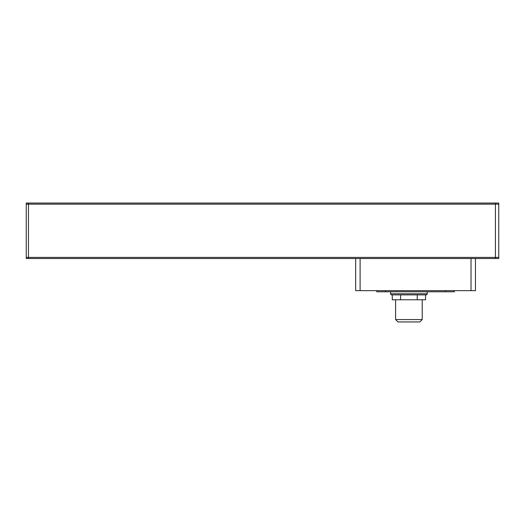 <?xml version="1.0" encoding="UTF-8"?>
<svg xmlns="http://www.w3.org/2000/svg" width="525" height="525" viewBox="0 0 525 525"><rect width="100%" height="100%" fill="white"/><g stroke="black" fill="none" stroke-linecap="round" stroke-linejoin="round"><path stroke-width="0.79" d="M427.212 293.777A1.109 1.109 0 0 1 426.103 294.886L391.716 294.886A1.109 1.109 0 0 1 390.607 293.777L427.212 293.777L427.212 291.782M400.844 203.05L379.26 203.05L400.844 203.05M272.482 203.05L256.955 203.05L272.482 203.05M119.418 203.05L103.891 203.05L119.418 203.05M390.607 291.782L390.607 293.777M395.601 299.768L395.601 319.567L422.218 319.567L422.218 299.768M395.601 319.567L397.983 321.95L419.836 321.95L422.218 319.567M28.468 203.05L28.468 204.159L498.75 204.159L498.75 203.05L26.25 203.05L26.25 258.51L471.023 258.51L471.023 290.673L355.668 290.673L355.668 258.51M26.25 204.159L28.468 204.159L28.468 258.51L26.25 258.51M471.023 258.51L495.423 258.51L495.423 203.05M495.423 258.51L498.75 258.51L498.75 204.159M471.023 290.673L475.46 290.673L475.46 258.51M445.508 290.673L445.508 291.782L454.381 291.782L454.381 290.673M445.508 291.782L385.619 291.782L385.619 290.673M376.74 290.673L376.74 291.782L385.619 291.782M392.26 294.886L392.26 299.768L400.582 299.768L400.582 294.886M417.231 294.886L417.231 299.768L400.582 299.768M425.558 294.886L425.558 299.768L417.231 299.768M498.75 257.401L26.25 257.401M360.104 290.673L360.104 258.51"/></g></svg>
